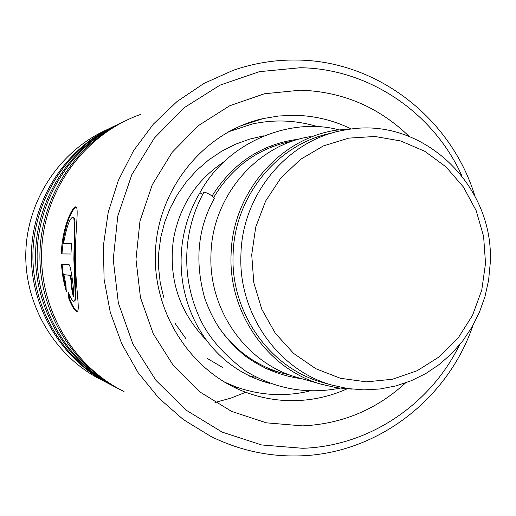 <?xml version="1.0" encoding="UTF-8"?>
<svg xmlns="http://www.w3.org/2000/svg" width="516" height="516" viewBox="0 0 516 516"><rect width="100%" height="100%" fill="white"/><g stroke="black" fill="none" stroke-linecap="round" stroke-linejoin="round"><path stroke-width="0.77" d="M485.524 263.308L483.608 236.367L476.12 210.509L463.387 186.966L446.005 166.894L424.765 151.285L400.68 140.958L374.906 136.476L348.719 138.127L323.442 145.899L300.37 159.47L280.736 178.194L265.579 201.13L255.73 227.111L251.724 254.775L253.795 282.665L261.812 309.31L275.344 333.31L293.643 353.441L315.728 368.676L340.425 378.286L366.45 381.853L392.483 379.254L417.238 370.694L439.503 356.659L458.227 337.883L472.54 315.315L481.776 290.05L485.524 263.308M490.2 263.541C494.973 185.573 422.288 115.739 346.894 129.697C289.74 137.817 242.198 192.829 240.933 254.44C238.108 313.483 278.014 370.069 331.582 384.988L347.565 388.548L363.812 389.877L380.053 388.98L396.011 385.884L411.413 380.66L426.016 373.403L439.574 364.251L451.874 353.37L462.723 340.934L471.953 327.17L479.409 312.296L484.995 296.565L488.607 280.22L490.2 263.541M332.246 132.999C278.163 143.1 234.374 195.874 233.109 254.382C230.336 312.232 269.481 367.689 322.061 382.337L325.602 383.323M293.333 140.9C259.109 147.499 232.613 166.262 213.843 197.209M310.954 136.54C256.923 144.467 212.179 196.261 210.98 254.169C208.322 309.652 245.861 362.903 296.461 377.209L299.757 378.138M355.898 128.6L336.29 130.174C279.485 138.475 232.355 193.145 231.091 254.311C228.291 312.922 267.83 369.133 321.042 384.168L336.445 387.697L352.112 389.148M217.101 324.874C232.864 348.506 253.885 364.412 280.149 372.584L289.934 375.035M461.885 175.782C433.472 112.823 369.224 68.725 300.377 67.725L259.374 71.672L220.022 85.14L184.393 107.58L154.432 137.953L131.806 174.73L117.803 215.998L113.236 259.535L118.364 302.989L132.896 344.004L155.974 380.395L186.295 410.259L222.164 432.118L261.638 444.96L302.634 448.281C368.708 446.276 430.312 404.75 459.427 345.062M472.953 325.415C447.991 398.952 377.577 453.603 300.299 455.86C269.204 456.912 239.43 450.449 210.967 436.472L183.412 419.631L158.87 398.152L138.095 372.61L121.718 343.714L110.263 312.283L104.09 279.253L103.4 245.584L108.218 212.276L118.383 180.329L133.573 150.672L153.323 124.163L177.007 101.549L203.904 83.444L233.219 70.305C254.336 63.017 275.912 59.598 297.945 60.056C378.163 61.12 451.287 118.88 474.836 195.809M214.953 402.435L230.626 398.223L245.713 392.27M250.337 122.75L249.641 122.402M121.776 122.55C72.363 145.306 38.003 198.099 37.133 254.162C36.288 310.219 69.021 364.044 117.719 388.303M124.949 121.015C75.11 144.357 40.609 197.931 39.906 254.678C39.235 311.425 72.421 365.805 121.673 390.348M141.036 114.268C86.411 133.296 45.531 187.282 41.841 247.061C38.107 306.839 72.034 365.715 124.014 391.554M69.712 275.286L63.887 274.647L65.925 284.555L66.287 291.656L63.152 278.75L61.591 266.333L61.456 264.198L68.944 264.65C70.808 264.115 75.291 297.809 73.156 296.294L71.15 285.845C71.466 282.323 70.989 278.801 69.712 275.286L63.887 274.647M68.886 298.996L68.222 291.972C70.692 298.319 72.621 301.434 74.007 301.305L74.878 300.099L75.246 296.945L73.872 258.922L74.465 226.118L73.859 218.21L72.904 217.139C69.763 217.913 66.635 226.718 63.532 243.558L71.498 243.249L70.969 254.007L61.333 253.904C62.03 227.569 72.569 206.116 75.755 206.884C79.238 206.819 75.123 230.213 75.368 258.851C75.62 287.476 80.354 311.167 77.116 311.483C75.304 311.67 72.562 307.504 68.886 298.996L69.492 298.841L69.002 293.952M115.629 125.498C67.312 147.776 33.746 199.37 32.908 254.13C32.089 308.89 64.087 361.471 111.714 385.2M118.661 124.034C69.931 146.873 36.236 199.208 35.552 254.62C34.901 310.039 67.325 363.154 115.487 387.155M107.547 129.445C60.32 150.195 27.077 199.782 25.8 252.788C24.536 305.795 55.373 356.949 101.575 379.963M112.656 126.917C64.99 149.272 32.056 200.421 31.399 254.569C30.767 308.716 62.468 360.626 109.579 384.098M74.007 301.305L75.497 299.938L75.833 291.817L74.523 258.916L74.981 221.37L74.478 218.358L73.124 217.191M63.532 243.558L71.492 243.326M61.952 253.911L63.52 238.166L66.77 224.518L69.408 217.23L72.047 211.754L74.388 208.316L76.2 207.071M77.465 311.303C75.6 311.013 72.943 306.865 69.492 298.841M66.106 288.857L63.5 277.15L62.075 264.237M71.176 285.838L71.743 285.741L73.665 295.636M71.743 285.741L71.776 285.741C72.098 282.233 71.621 278.724 70.344 275.215M203.878 192.262L203.904 192.197C204.736 192.01 206.942 192.932 210.528 194.951L214.482 198.131C197.641 228.22 194.442 261.747 204.884 298.7C212.399 318.856 220.771 334.865 244.249 355.292C261.696 368.16 280.917 375.983 301.912 378.75M202.923 194.242L199.885 192.842M270.765 369.927L267.888 369.617M205.445 339.167C178.904 311.335 168.255 277.956 173.505 239.024C179.658 205.89 196.338 180.239 223.557 162.076M228.137 131.922L252.24 124.008C274.57 119.202 296.565 120.151 318.204 126.846M309.103 391.186C284.587 396.849 260.316 395.469 236.296 387.039L224.486 382.111M233.393 386.013L227.453 383.814M268.823 146.712L271.106 146.55M350.738 128.697C332.943 120.118 314.147 115.649 294.359 115.294L278.763 115.997L263.308 118.545C205.703 131.219 159.289 186.212 155.555 249.067C151.581 311.896 190.972 372.604 246.719 392.624C262.754 398.417 279.195 401.08 296.055 400.622C313.805 400.055 330.775 396.146 346.965 388.903M405.563 382.917C376.319 409.685 341.966 424.004 302.505 425.881L266.359 422.83L231.613 411.4L200.079 392.057L173.453 365.709L153.207 333.659L140.468 297.571L135.972 259.361L139.978 221.08L152.252 184.78L172.105 152.394L198.415 125.601L229.736 105.754L264.373 93.783L300.512 90.177C342.579 91.642 378.789 107.038 409.136 136.379M243.417 124.995L243.062 124.84M240.069 126.078L263.308 118.545L244.784 124.163M296.461 377.209L321.042 384.168M265.114 368.327L280.149 372.584M322.061 382.337L331.582 384.988M242.804 124.943L243.133 125.085M71.776 285.741L71.15 285.845M212.115 195.938C233.219 162.63 262.257 143.687 299.222 139.114M270.01 383.459C188.766 361.813 157.735 262.999 199.898 192.816C227.304 141.597 290.579 116.855 338.741 129.8M339.825 388.187C306.375 394.714 274.789 388.896 245.081 370.727C223.834 354.582 209.012 337.703 200.614 320.081C179.8 276.17 183.58 229.117 203.904 192.197M264.14 135.753L249.686 139.101L235.361 144.286L221.596 151.272L208.696 159.934L196.925 170.138L186.476 181.703L177.523 194.422L170.19 208.083L164.585 222.473L160.753 237.354L158.754 252.498L158.58 267.675L160.224 282.658L163.656 297.229M175.047 323.326L186.083 338.967M207 358.278L222.744 367.56M249.77 376.325L256.175 377.273M231.903 385.484L236.296 387.039M235.135 387.774L237.857 387.587M269.449 121.402L266.791 121.647"/></g></svg>
